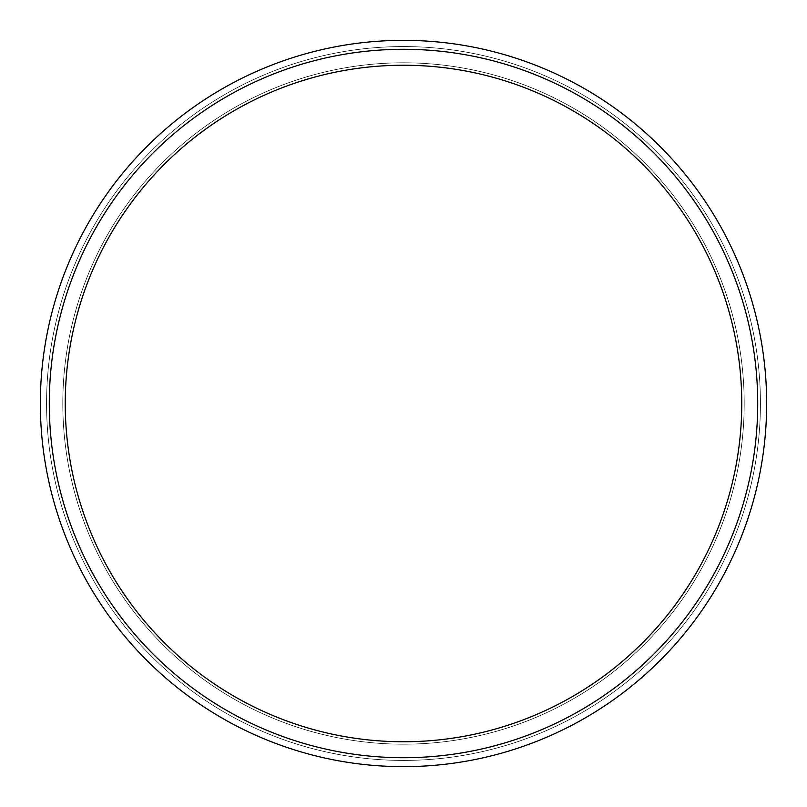 <?xml version="1.0" encoding="UTF-8"?>
<svg xmlns="http://www.w3.org/2000/svg" width="807" height="807" viewBox="0 0 807 807"><rect width="100%" height="100%" fill="white"/><g stroke="black" fill="none" stroke-linecap="round" stroke-linejoin="round"><path stroke-width="0.61" stroke-dasharray="4.04 3.03" d="M403.5 766.65A363.15 363.15 0 0 1 89.002 221.925A363.15 363.15 0 0 1 717.998 221.925A363.15 363.15 0 0 1 403.5 766.65A363.15 363.15 0 0 1 89.002 221.925A363.15 363.15 0 0 1 717.998 221.925A363.15 363.15 0 0 1 403.5 766.65A363.15 363.15 0 0 1 89.002 221.925A363.15 363.15 0 0 1 717.998 221.925A363.15 363.15 0 0 1 403.5 766.65A363.15 363.15 0 0 1 89.002 221.925A363.15 363.15 0 0 1 717.998 221.925A363.15 363.15 0 0 1 403.5 766.65A363.15 363.15 0 0 1 89.002 221.925A363.15 363.15 0 0 1 717.998 221.925A363.15 363.15 0 0 1 403.5 766.65A363.15 363.15 0 0 1 89.002 221.925A363.15 363.15 0 0 1 717.998 221.925A363.15 363.15 0 0 1 403.5 766.65M403.5 757.723A354.223 354.223 0 0 1 96.739 226.394A354.223 354.223 0 0 1 710.261 226.394A354.223 354.223 0 0 1 403.5 757.723A354.223 354.223 0 0 1 96.739 226.394A354.223 354.223 0 0 1 710.261 226.394A354.223 354.223 0 0 1 403.5 757.723A354.223 354.223 0 0 1 96.739 226.394A354.223 354.223 0 0 1 710.261 226.394A354.223 354.223 0 0 1 403.5 757.723A354.223 354.223 0 0 1 96.739 226.394A354.223 354.223 0 0 1 710.261 226.394A354.223 354.223 0 0 1 403.5 757.723A354.223 354.223 0 0 1 96.739 226.394A354.223 354.223 0 0 1 710.261 226.394A354.223 354.223 0 0 1 403.5 757.723A354.223 354.223 0 0 1 96.739 226.394A354.223 354.223 0 0 1 710.261 226.394A354.223 354.223 0 0 1 403.5 757.723A354.223 354.223 0 0 1 96.739 226.394A354.223 354.223 0 0 1 710.261 226.394A354.223 354.223 0 0 1 403.5 757.723A354.223 354.223 0 0 1 96.739 226.394A354.223 354.223 0 0 1 710.261 226.394A354.223 354.223 0 0 1 403.5 757.723A354.223 354.223 0 0 1 96.739 226.394A354.223 354.223 0 0 1 710.261 226.394A354.223 354.223 0 0 1 403.5 757.723A354.223 354.223 0 0 1 96.739 226.394A354.223 354.223 0 0 1 710.261 226.394A354.223 354.223 0 0 1 403.5 757.723A354.223 354.223 0 0 1 96.739 226.394A354.223 354.223 0 0 1 710.261 226.394A354.223 354.223 0 0 1 403.5 757.723M403.5 760.426A356.926 356.926 0 0 1 94.389 225.032A356.926 356.926 0 0 1 712.611 225.032A356.926 356.926 0 0 1 403.5 760.426A356.926 356.926 0 0 1 94.389 225.032A356.926 356.926 0 0 1 712.611 225.032A356.926 356.926 0 0 1 403.5 760.426M403.5 744.185A340.685 340.685 0 0 1 108.451 233.152A340.685 340.685 0 0 1 698.549 233.152A340.685 340.685 0 0 1 403.5 744.185A340.685 340.685 0 0 1 108.451 233.152A340.685 340.685 0 0 1 698.549 233.152A340.685 340.685 0 0 1 403.5 744.185A340.685 340.685 0 0 1 108.451 233.152A340.685 340.685 0 0 1 698.549 233.152A340.685 340.685 0 0 1 403.5 744.185A340.685 340.685 0 0 1 108.451 233.152A340.685 340.685 0 0 1 698.549 233.152A340.685 340.685 0 0 1 403.5 744.185M403.5 741.754A338.254 338.254 0 0 1 110.559 234.373A338.254 338.254 0 0 1 696.441 234.373A338.254 338.254 0 0 1 403.5 741.754A338.254 338.254 0 0 1 110.559 234.373A338.254 338.254 0 0 1 696.441 234.373A338.254 338.254 0 0 1 403.5 741.754A338.254 338.254 0 0 1 110.559 234.373A338.254 338.254 0 0 1 696.441 234.373A338.254 338.254 0 0 1 403.5 741.754"/><path stroke-width="1.21" d="M403.5 757.723A354.223 354.223 0 0 1 96.739 226.394A354.223 354.223 0 0 1 710.261 226.394A354.223 354.223 0 0 1 403.5 757.723M403.5 741.754A338.254 338.254 0 0 1 110.559 234.373A338.254 338.254 0 0 1 696.441 234.373A338.254 338.254 0 0 1 403.5 741.754M403.5 766.65A363.15 363.15 0 0 1 89.002 221.925A363.15 363.15 0 0 1 717.998 221.925A363.15 363.15 0 0 1 403.5 766.65A363.15 363.15 0 0 1 89.002 221.925A363.15 363.15 0 0 1 717.998 221.925A363.15 363.15 0 0 1 403.5 766.65"/></g></svg>
